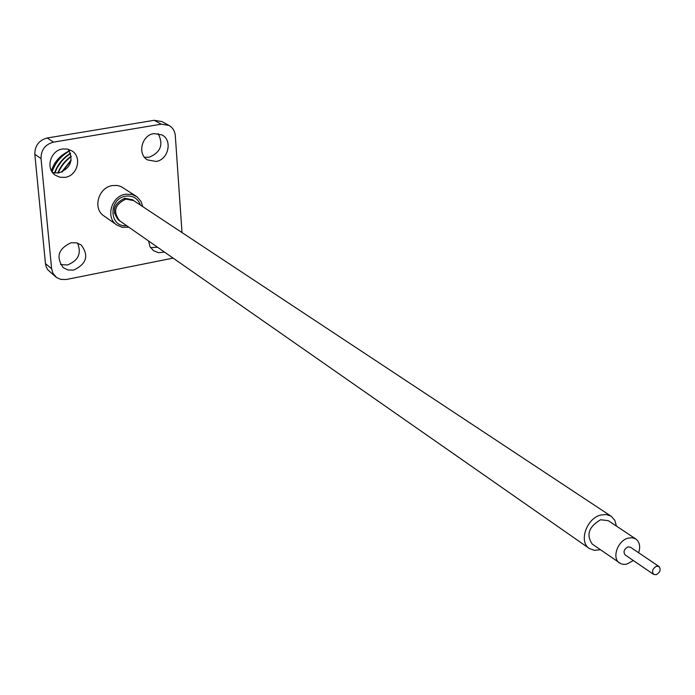 <?xml version="1.0" encoding="UTF-8"?>
<svg xmlns="http://www.w3.org/2000/svg" width="695" height="695" viewBox="0 0 695 695"><rect width="100%" height="100%" fill="white"/><g stroke="black" fill="none" stroke-linecap="round" stroke-linejoin="round"><path stroke-width="1.04" d="M589.291 548.459L119.801 220.906C112.668 211.749 114.701 204.478 125.899 199.091L133.605 200.586L611.166 516.246L606.309 514.509L600.689 515.03C586.493 518.383 578.509 541.961 589.291 548.459L594.303 550.336L600.358 549.719M638.635 552.742C640.608 546.591 639.678 542.013 635.838 539.007L608.29 520.659L600.61 519.764C588.726 526.758 585.963 534.889 592.331 544.159L621.009 563.793L623.806 564.409L626.873 564.097L633.345 560.535M635.838 539.007L632.241 537.721L628.072 538.139C617.568 540.71 611.583 558.241 619.54 563.002M659.034 566.512L630.4 547.191L627.872 546.904C623.98 549.232 623.068 551.908 625.144 554.931L653.656 574.418L656.236 574.704C660.198 572.298 661.127 569.57 659.034 566.512L656.48 566.234C652.518 568.632 651.58 571.36 653.656 574.418M616.413 526.072L614.814 520.312L611.166 516.246M126.551 225.614C109.098 227.882 108.099 198.631 125.665 196.181C132.962 195.373 137.888 198.362 140.468 205.121M133.953 200.812L132.606 199.752L124.822 198.24C113.502 203.678 111.452 211.028 118.663 220.289L120.139 221.14M128.818 227.195L122.181 227.308L116.829 224.998C105.249 217.735 111.296 196.12 125.517 194.235L131.972 194.418L137.037 196.815L141.059 201.481L142.77 206.65M136.316 196.311L120.999 186.538L117.212 185.469L112.39 185.574C98.36 187.407 92.435 208.682 103.885 215.867L116.829 224.998M157.574 247.255L150.572 247.655M164.498 252.085L158.529 252.702L153.543 250.739L149.946 246.569L148.574 240.983M158.095 133.562C163.751 144.517 160.727 152.413 149.017 157.27L144.499 157.244M156.001 161.44L147.601 159.937C137.054 154.368 141.676 135.021 153.96 133.579L161.978 134.917C172.847 140.303 168.39 159.902 156.001 161.44M68.292 149.251C73.826 160.319 70.655 168.225 58.788 172.959L52.612 172.586M65.148 177.347L60.031 177.268L55.418 175.27C45.279 168.972 50.257 150.45 62.541 148.982L67.415 149.043L71.837 150.841C82.349 156.957 77.553 175.774 65.148 177.347M77.597 243.12C81.671 253.466 78.257 260.755 67.337 264.995L60.526 264.543M73.653 270.086L68.067 270.007L63.202 267.627C55.696 256.933 58.337 248.645 71.142 242.755L76.511 242.824L81.228 245.005C89.073 255.656 86.545 264.013 73.653 270.086M69.309 150.685C60.743 155.567 54.931 162.508 51.864 171.509M69.483 150.98C60.934 155.923 55.148 162.899 52.125 171.908M70.508 153.204C62.732 158.113 57.416 164.715 54.531 173.02M70.621 153.552C63.01 158.417 57.781 164.924 54.922 173.072M71.194 156.193C64.956 160.658 60.482 166.296 57.772 173.098M71.237 156.61C65.226 160.997 60.882 166.47 58.206 173.046M71.142 160.006L61.603 172.16M71.038 160.588L62.168 171.917M65.808 152.813C58.745 156.914 53.949 162.882 51.43 170.735M62.95 159.216L55.861 169.684M182.012 232.582L175.314 135.742C174.871 131.086 172.76 127.645 168.981 125.43L161.266 124.179L53.515 142.127C45.21 144.378 41.048 149.859 41.022 158.547L34.819 154.281L45.453 263.622L51.621 268.722L52.959 273.335L56.495 277.461L60.743 279.407L66.346 279.494L173.116 258.106M34.819 154.281C34.828 145.655 38.955 140.225 47.199 137.992L53.515 142.127M161.266 124.179L154.203 120.296L47.199 137.992M154.203 120.296L161.865 121.547L168.981 125.43M55.887 276.984L47.868 269.903L46.244 266.958L45.453 263.622M41.022 158.547L51.621 268.722M114.31 213.2L115.379 212.939M124.57 199.413L124.422 198.318"/></g></svg>
